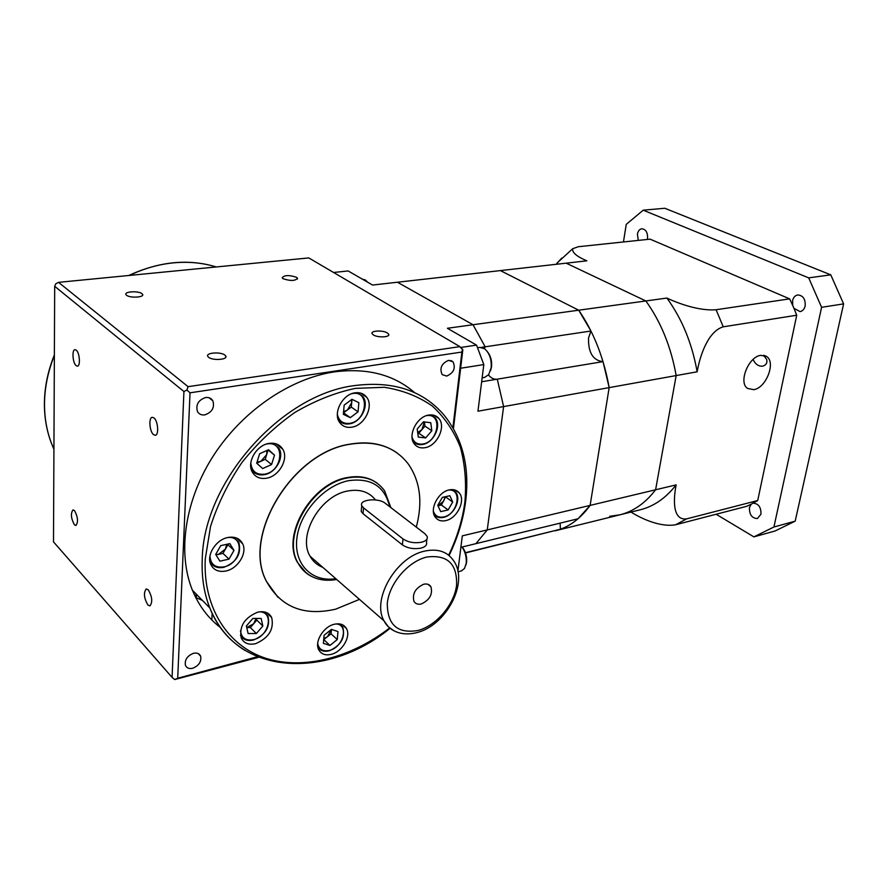 <?xml version="1.0" encoding="UTF-8"?>
<svg xmlns="http://www.w3.org/2000/svg" width="888" height="888" viewBox="0 0 888 888"><rect width="100%" height="100%" fill="white"/><g stroke="black" fill="none" stroke-linecap="round" stroke-linejoin="round"><path stroke-width="1.33" d="M421.6 542.213C426.04 541.014 427.894 539.105 427.184 536.474L425.03 533.821L385.203 503.263C378.41 497.502 358.774 499.489 361.76 505.694L363.558 507.903L403.019 538.949C408.225 542.357 414.419 543.445 421.6 542.213M361.46 508.913L361.216 511.444L363.014 513.675L402.386 544.877C407.581 548.284 413.764 549.372 420.934 548.14C425.352 546.93 427.217 545.01 426.506 542.357L426.862 539.227M421.367 603.951C429.737 599.955 432.911 594.205 430.902 586.735C429.359 584.337 426.95 583.516 423.654 584.26C415.307 588.156 412.088 593.861 413.975 601.387C415.529 603.884 417.993 604.739 421.367 603.951M375.469 499.911C369.042 491.83 359.84 488.855 347.885 490.975C320.379 495.404 297.258 535.442 310.079 556.232C313.009 561.527 317.238 565.223 322.788 567.332M148.318 589.876C152.237 596.792 152.769 602.142 149.917 605.916L147.819 604.928C143.934 597.99 143.412 592.662 146.265 588.922L148.318 589.876M74.525 510.633C77.944 517.005 78.41 521.966 75.935 525.507L74.381 524.753C70.985 518.37 70.529 513.419 73.005 509.901L74.525 510.633M76.268 350.172C79.698 352.769 80.653 366.178 77.411 366.156L76.102 365.634C72.683 362.981 71.75 349.672 74.992 349.672L76.268 350.172M154.035 417.971C158.053 421.045 159.063 435.142 155.278 435.298L153.48 434.609C149.484 431.457 148.496 417.471 152.281 417.305L154.035 417.971M414.707 392.707C393.861 374.603 367.044 367.665 334.232 371.906C290.42 378.432 242.879 410.5 213.853 455.056C184.904 499.644 177.145 552.614 192.363 590.109C198.779 605.683 208.203 618.203 220.613 627.661M204.795 414.885C212.099 412.276 214.785 407.592 212.865 400.821C211.311 398.246 208.902 397.147 205.628 397.524C198.368 400.033 195.638 404.684 197.425 411.455C198.979 414.152 201.432 415.295 204.795 414.885M192.718 668.253C198.912 665.656 201.565 661.66 200.655 656.232C199.412 653.524 197.003 652.547 193.429 653.313C187.257 655.844 184.582 659.828 185.403 665.256C186.658 668.042 189.089 669.041 192.718 668.253M446.72 376.079C453.779 372.86 455.866 368.087 452.969 361.749L448.529 360.35C441.491 363.503 439.371 368.265 442.169 374.614L446.72 376.079M202.42 600.388L197.069 598.079M208.625 357.298C212.843 360.872 228.227 359.684 225.752 356.01L224.897 355.089C220.635 351.548 205.35 352.714 207.803 356.421L208.625 357.298M126.573 295.271C130.114 298.29 144.777 297.38 142.579 294.305L141.947 293.639C138.384 290.654 123.809 291.53 125.985 294.638L126.573 295.271M283.083 278.721C290.587 281.163 295.393 280.997 297.491 278.21L296.536 277.3C289.044 274.869 284.249 275.047 282.173 277.833L283.083 278.721M373.326 334.898C377.689 337.884 390.443 337.318 388.655 334.232L387.39 332.989C382.994 330.025 370.329 330.591 372.094 333.688L373.326 334.898M266.622 478.199C279.198 476.257 288.944 458.763 282.75 449.184C279.742 444.466 275.136 442.557 268.931 443.434C256.543 445.132 246.542 462.304 252.27 472.005C255.311 477.156 260.084 479.22 266.622 478.199M351.848 427.184C364.568 425.496 374.103 406.127 366.589 397.147C363.769 393.606 359.895 392.163 354.945 392.84C342.391 394.272 332.6 413.353 339.682 422.51C342.568 426.418 346.62 427.972 351.848 427.184M425.041 447.696C437.151 445.931 446.331 426.495 438.816 418.426C436.297 415.54 432.911 414.43 428.682 415.085C416.694 416.616 407.281 435.864 414.463 444.089C417.049 447.252 420.579 448.451 425.041 447.696M445.687 520.623C457.009 518.548 465.911 500.532 459.318 492.995C456.932 490.109 453.624 489.066 449.384 489.876C438.161 491.752 429.059 509.645 435.386 517.304C437.817 520.435 441.247 521.545 445.687 520.623M331.424 654.301C342.302 651.67 351.204 636.419 346.442 628.549C343.967 624.408 339.86 622.999 334.121 624.297C323.365 626.739 314.263 641.869 318.759 649.838C321.267 654.245 325.496 655.733 331.424 654.301M255.611 643.667C268.831 637.939 274.192 629.248 271.695 617.593C269.053 612.598 264.391 610.789 257.709 612.176C244.577 617.66 239.094 626.251 241.236 637.95C243.889 643.289 248.684 645.199 255.611 643.667M225.974 570.995C237.917 568.653 247.497 553.035 242.657 543.767C239.793 538.383 234.854 536.297 227.85 537.495C216.084 539.604 206.271 554.967 210.711 564.335C213.575 570.129 218.659 572.349 225.974 570.995M359.462 599.389L335.597 609.19C303.896 616.372 280.908 607.181 266.633 581.607C241.481 536.13 292.629 452.014 350.438 444.189C375.779 440.304 395.06 446.908 408.291 464.002C420.235 481.263 422.899 502.297 416.283 527.106M396.992 452.891C384.249 443.922 368.698 440.992 350.327 444.1C292.529 451.925 241.381 536.041 266.522 581.507L277.977 597.346M306.182 572.938L297.536 562.526C281.108 535.153 311.633 483.039 347.441 477.544C359.329 475.358 369.33 477.311 377.444 483.383M266.922 450.471L266.655 454.678L260.795 461.327L257.032 462.093M351.437 399.678L351.704 402.564L347.463 410.001L343.578 411.688M424.964 426.129L418.792 433.244L425.641 437.928L418.315 437.096L417.194 429.037L423.443 421.822L430.769 422.721L431.834 430.758L424.964 426.129L424.386 421.944L421.878 429.681L417.682 432.556M445.021 496.781L443.689 501.087L437.962 505.783L441.414 505.028L445.721 496.625M337.251 639.56L329.981 645.443L323.387 643.334L324.087 635.286L331.413 629.392L337.984 631.557L337.251 639.56L331.069 633.821L331.457 629.403L327.45 636.729L323.798 638.616M256.088 618.437L253.602 623.831L246.742 627.527L250.372 627.55L256.821 620.101L256.454 618.437M226.695 544.322L225.43 549.039L218.426 554.389L215.762 554.512M227.561 544.144L227.905 544.699L222.955 553.379L216.006 554.922M331.069 633.821L323.709 639.604M418.792 433.244L417.76 433.122M351.992 399.323L351.304 407.115L343.478 412.831M268.065 449.961L265.212 459.34L256.699 463.181L259.629 453.746L268.576 449.739L274.514 455.156L271.573 464.535L265.212 459.34M233.977 550.394L228.993 559.129L219.88 561.172L215.706 554.434L220.724 545.632L229.87 543.634L233.977 550.394L227.905 544.699M228.993 559.129L222.955 553.379M262.837 626.029L256.343 633.533L248.118 633.533L246.376 625.962L252.925 618.414L261.161 618.481L262.837 626.029L256.821 620.101M256.343 633.533L250.372 627.55M329.981 645.443L323.831 639.649M452.714 502.031L448.14 509.945L440.681 511.621L437.762 505.339L442.357 497.358L449.85 495.726L452.714 502.031L445.965 497.147M448.14 509.945L441.414 505.028M431.834 430.758L425.641 437.928M351.304 407.115L358.042 411.843L350.305 417.66L343.612 412.887M350.305 417.66L343.345 414.341L344.156 405.128L351.948 399.3L358.874 402.686L358.042 411.843M268.121 450.016L274.514 455.156M271.573 464.535L262.693 468.564L256.688 463.192M196.248 598.534L196.537 594.893M453.446 428.593L462.803 349.961L459.895 346.631L188.078 386.669L58.519 282.351L308.78 257.92L459.895 346.631M257.353 656.743L177.711 678.243L190.032 392.818L461.893 352.036L462.593 349.073M461.893 352.036L452.902 427.661M58.519 282.351L55.744 283.838L54.69 286.302L53.491 541.869L172.083 677.4L174.659 679.553L177.711 678.243M174.659 679.553L258.697 657.287M190.032 392.818L186.902 390.054L188.078 386.669M186.902 390.054L183.927 391.53L54.69 286.302M172.083 677.4L183.927 391.53M753.191 503.163C758.563 503.596 761.149 507.292 760.949 514.241L757.397 518.548C751.936 518.303 749.283 514.64 749.439 507.559L751.237 504.184L757.719 500.532L796.725 315.229L793.972 308.358L800.077 311.61C802.663 311.066 804.35 309.202 805.15 305.994C805.583 299.112 803.107 295.426 797.724 294.96C795.093 295.493 793.384 297.38 792.584 300.61L792.729 305.483L789.643 298.868L650.105 239.161L578.288 246.72L572.682 248.729C572.027 252.514 576.745 256.543 586.846 260.828L566.178 263.17L645.854 300.954L666.899 298.057C678.177 303.441 699.555 311.2 716.094 309.734L723.243 326.817C707.991 331.28 699.922 355.811 697.158 371.795L676.168 375.569C671.006 346.764 660.894 321.889 645.854 300.954L578.699 310.201L500.399 270.596L397.447 282.229L473.038 324.742L397.447 282.229L372.549 285.048L348.151 270.951L333.577 272.483M647.33 239.449L647.541 238.506C647.818 232.578 645.909 229.326 641.824 228.76C639.527 229.171 638.061 230.969 637.418 234.166L638.272 240.404M763.569 355.278L766.633 359.329C767.521 362.848 766.2 365.123 762.67 366.156C758.63 366.533 755.422 364.313 753.057 359.474M753.768 389.666C766.166 388.012 776.201 362.093 766.522 356.432L760.727 355.344C748.373 356.721 738.15 382.695 747.607 388.467L753.768 389.666M716.117 514.241L753.89 536.874L775.058 530.991L795.193 521.145L843.6 303.885L830.768 274.836L664.79 208.258L643.201 210.19L808.702 277.866L830.768 274.836M753.89 536.874L773.925 527.006L821.589 307.304L808.702 277.866M643.201 210.19L626.251 224.375L623.454 241.958M757.719 500.532L686.613 518.881L675.713 524.741L746.575 506.338L751.237 504.184M773.925 527.006L795.193 521.145M821.589 307.304L843.6 303.885M789.643 298.868L716.094 309.734M796.725 315.229L723.243 326.817M793.972 308.358L792.729 305.483M697.158 371.795C692.052 343.312 681.962 318.736 666.899 298.057M609.668 516.317L619.924 514.807C633.488 511.433 645.387 503.096 655.599 489.776L676.145 484.881C673.16 499.911 672.627 520.723 686.613 518.881M619.924 514.807L555.444 530.735C568.675 527.439 580.23 518.992 590.12 505.394L655.599 489.776L676.168 375.569L655.599 489.776C645.387 503.096 633.488 511.433 619.924 514.807L640.181 509.801C653.846 506.404 665.834 498.101 676.145 484.881M675.713 524.741C660.583 527.505 641.336 518.648 631.013 512.065M556.177 264.302L561.76 258.053M481.218 347.397L590.964 331.024L578.699 310.201L500.399 270.596L566.178 263.17L645.854 300.954C660.894 321.889 671.006 346.764 676.168 375.569L609.168 387.612C603.807 357.775 593.65 331.968 578.699 310.201L473.038 324.742L485.17 346.808L484.326 348.573L485.17 346.808L473.038 324.742L447.386 328.271L476.545 345.121L483.805 364.579L477.955 411.211L503.607 406.593L497.28 379.165L603.03 361.627L609.168 387.612L503.607 406.593L497.28 379.165L481.651 381.762M460.883 547.319L578.077 518.759L590.12 505.394L609.168 387.612L590.12 505.394L487.257 529.914L503.607 406.593L487.257 529.914L475.935 543.656L487.257 529.914L462.315 535.853L457.886 571.15M488.433 374.98C491.175 378.177 494.072 379.576 497.136 379.187C494.072 379.576 491.175 378.177 488.433 374.98M590.964 331.024L588.533 337.951C588.167 352.525 592.951 360.428 602.885 361.649M560.128 523.132L560.417 529.226L465.412 552.68M465.512 552.947L560.417 529.226M487.612 351.948C490.753 356.055 492.063 361.039 491.53 366.877L490.542 370.762M482.14 377.833L484.548 377.433L488.678 374.669L491.153 367.787C491.73 359.474 489.566 353.135 484.648 348.806L479.875 347.419L477.633 347.752M462.204 546.997C465.59 551.304 467.055 556.376 466.589 562.193L465.867 565.145M458.019 571.783L461.338 570.94L464.513 568.453L466.2 563.369C466.722 557.387 465.334 551.948 462.026 547.041M460.794 347.452L476.545 345.121M460.628 368.231L483.805 364.579M367.577 282.173L365.49 280.042L362.193 279.065M403.019 538.949L402.386 544.877M363.558 507.903L363.014 513.675M426.795 557.042C408.08 561.405 389.21 583.427 387.29 603.341C387.357 625.008 397.691 634.032 418.315 630.413C436.641 625.407 454.268 604.506 456.587 585.225C457.331 563.825 447.408 554.423 426.795 557.042M393.95 630.813L388.256 626.695L384.038 620.867C371.373 599.544 396.303 556.665 424.719 551.104C437.74 548.373 447.374 551.592 453.613 560.739C469.319 582.528 445.976 625.518 417.005 632.578C399.9 636.974 388.211 629.492 384.038 620.867L310.079 556.232M245.354 650.649C229.37 640.936 217.527 626.706 209.823 607.969C203.974 593.228 201.454 576.778 202.253 558.608C203.741 481.418 281.651 394.427 354.379 385.614C392.907 380.663 422.732 390.409 443.845 414.84C462.47 437.984 469.763 466.611 465.723 500.721M54.357 355.444C47.852 371.739 44.567 388.034 44.5 404.34C44.533 420.124 47.497 434.665 53.391 447.985L53.924 449.161M216.217 266.955C202.986 262.848 188.867 261.461 173.882 262.815C158.863 264.236 144.023 268.454 129.337 275.435M389.632 627.96C351.293 657.553 303.851 670.34 265.889 658.319C228.127 646.175 202.941 608.18 205.25 559.14L210.523 526.517C217.616 504.262 228.105 482.894 241.991 462.437C257.509 443.09 275.036 426.495 294.55 412.643C314.674 400.788 334.943 392.707 355.344 388.378L384.404 387.301C402.575 390.154 418.559 396.414 432.378 406.094C444.644 417.438 453.968 431.135 460.361 447.186C464.979 464.213 466.511 482.295 464.946 501.454C462.626 519.547 457.187 537.462 448.651 555.189M264.169 474.603C258.286 475.524 253.946 473.681 251.16 469.086C254.046 473.748 258.464 475.602 264.38 474.68C275.857 472.916 284.693 457.031 278.888 448.163L272.638 443.201M349.284 423.787C344.522 424.497 340.826 423.077 338.184 419.525L338.173 419.513C340.914 423.132 344.688 424.564 349.506 423.842C361.127 422.322 369.763 404.739 362.737 396.403L357.154 392.651M422.444 444.411C418.437 445.088 415.251 444.022 412.887 441.225C415.351 444.078 418.614 445.166 422.677 444.466C433.755 442.868 442.069 425.241 435.02 417.715L430.736 414.885M443.145 517.316C439.294 518.115 436.252 517.227 434.021 514.64C436.363 517.282 439.493 518.204 443.401 517.393C453.746 515.495 461.804 499.178 455.588 492.119L452.203 489.599M329.071 650.682C324.031 651.914 320.313 650.782 317.893 647.297C320.435 650.871 324.242 652.036 329.326 650.782C341.025 645.421 345.51 637.551 342.779 627.194L339.471 623.887M253.302 639.904C247.341 641.236 243.068 639.726 240.493 635.353M223.632 567.232C217.205 568.442 212.632 566.566 209.923 561.616C212.743 566.633 217.394 568.542 223.854 567.321C236.574 562.271 241.569 553.968 238.861 542.413L233.444 537.229M310.822 576.046C305.306 573.049 301.01 568.664 297.946 562.892C281.529 535.519 312.065 483.394 347.885 477.888C364.113 475.158 376.346 479.476 384.582 490.82L390.831 507.581M266.467 444.056L266.622 444.022C285.525 440.06 283.261 471.373 264.646 474.17C256.255 475.025 251.648 471.273 250.816 462.914M351.803 393.673L352.458 393.551C370.196 390.076 367.244 421.023 349.805 423.332C342.923 424.053 338.761 420.979 337.34 414.119M426.506 415.639C442.59 412.731 438.839 441.669 422.988 443.989C417.327 444.755 413.675 442.435 412.021 437.018M448.684 490.054C462.792 488.766 457.908 514.407 443.678 516.96C438.428 517.882 434.987 515.95 433.366 511.144M335.808 623.953C349.162 624.142 343.612 647.174 329.537 650.393C322.954 651.781 319.003 649.517 317.693 643.6M259.363 611.843C274.359 611.599 269.253 636.23 253.746 639.593C245.865 641.025 241.436 638.106 240.493 630.824M227.783 537.518C245.288 535.542 241.569 563.647 224.076 566.866C215.273 568.065 210.567 564.424 209.957 555.966M335.786 578.699C312.11 582.517 293.639 564.313 296.881 538.272C299.811 512.298 324.286 485.292 348.818 480.63C371.14 477.689 384.759 486.369 389.666 506.682M263.858 611.832L267.987 616.139C270.407 626.895 265.59 634.853 253.546 640.004C247.541 641.358 243.19 639.804 240.493 635.331M361.76 505.694L361.216 511.444M427.883 584.293L430.902 586.735M196.947 594.794L194.661 595.337M390.076 628.316C327.173 679.742 236.486 676.478 209.823 607.969L192.363 590.109M208.969 397.713L212.865 400.821M198.224 653.601L200.655 656.232M450.849 360.473L452.969 361.749M212.177 613.331L211.821 619.957M54.368 354.911C47.774 371.317 44.444 387.745 44.4 404.207C44.456 420.024 47.453 434.621 53.391 447.985L53.924 448.529M225.674 357.398L225.752 356.01M142.546 295.327L142.579 294.305M297.425 279.043L297.491 278.21M388.544 335.298L388.655 334.232M128.771 275.491C159.363 261.394 188.522 258.541 216.261 266.955M275.924 443.789L282.75 449.184M360.683 393.106L366.589 397.147M434.121 415.329L438.816 418.426M455.255 490.109L459.318 492.995M342.124 624.608L346.442 628.549M266.544 612.598L271.695 617.593M236.352 537.962L242.657 543.767M297.536 562.526L297.946 562.892C306.305 576.8 319.225 582.339 336.719 579.509M465.689 501.043C463.303 519.425 457.775 537.584 449.084 555.544M764.535 355.5L766.522 356.432M572.682 248.729L557.142 262.959"/></g></svg>
